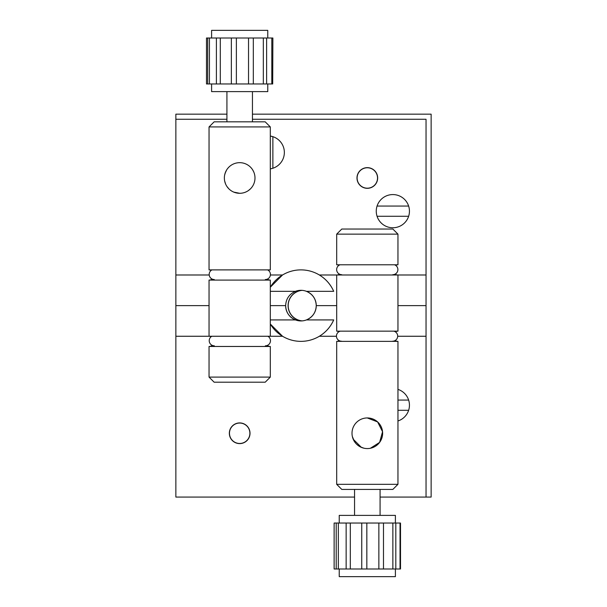 <?xml version="1.0" encoding="UTF-8"?>
<svg xmlns="http://www.w3.org/2000/svg" width="607" height="607" viewBox="0 0 607 607"><rect width="100%" height="100%" fill="white"/><g stroke="black" fill="none" stroke-linecap="round" stroke-linejoin="round"><path stroke-width="0.91" d="M302.225 290.358A15.319 15.319 0 0 0 288.181 305.625A15.319 15.319 0 0 0 302.225 320.883A15.319 15.319 0 0 1 288.181 305.625A15.319 15.319 0 0 1 302.225 290.358M284.357 152.456A16.594 16.594 0 0 0 270.312 136.059L272.869 136.666L272.869 168.245A16.594 16.594 0 0 0 284.357 152.456A16.594 16.594 0 0 1 270.312 168.852L271.367 168.647M380.081 497.08L431.137 497.08L431.137 114.162L252.444 114.162M226.919 114.162L175.863 114.162L175.863 497.08L354.556 497.08M301.451 290.313A15.448 15.448 0 0 0 301.451 320.928M397.957 420.97A16.594 16.594 0 0 0 409.444 405.18C408.572 411.766 408.572 411.766 409.444 405.18A16.594 16.594 0 0 0 397.957 389.391M356.984 177.98A10.342 10.342 0 0 0 367.318 188.322A10.342 10.342 0 0 0 377.66 177.98A10.342 10.342 0 0 0 367.318 167.646A10.342 10.342 0 0 0 356.984 177.98M357.106 177.98A10.213 10.213 0 0 0 367.318 188.193A10.213 10.213 0 0 0 377.531 177.98A10.213 10.213 0 0 0 367.318 167.775A10.213 10.213 0 0 0 357.106 177.98M409.444 211.168C408.572 217.754 408.572 217.754 409.444 211.168A16.594 16.594 0 0 0 392.85 194.574A16.594 16.594 0 0 0 376.257 211.168A16.594 16.594 0 0 0 392.85 227.762A16.594 16.594 0 0 0 409.444 211.168M376.257 211.168C377.122 217.754 377.122 217.754 376.257 211.168L376.257 210.94M336.43 336.255L319.358 336.255A35.737 35.737 0 0 0 333.706 319.919L306.444 319.919C312.635 317.158 315.913 312.393 316.262 305.625C315.913 298.856 312.635 294.092 306.444 291.33L333.706 291.33A35.737 35.737 0 0 0 319.358 274.986C325.83 278.947 330.61 284.395 333.706 291.33M336.688 305.625L316.262 305.625A15.319 15.319 0 0 1 295.45 319.919L270.312 319.919M270.312 291.33L295.45 291.33C289.258 294.092 285.988 298.856 285.631 305.625C285.988 312.393 289.258 317.158 295.45 319.919A15.319 15.319 0 0 1 285.631 305.625L270.312 305.625M229.469 433.261A10.213 10.213 0 0 0 239.682 443.474A10.213 10.213 0 0 0 249.894 433.261A10.213 10.213 0 0 0 239.682 423.049A10.213 10.213 0 0 0 229.469 433.261M229.34 433.261A10.342 10.342 0 0 0 239.682 443.603A10.342 10.342 0 0 0 250.016 433.261A10.342 10.342 0 0 0 239.682 422.927A10.342 10.342 0 0 0 229.34 433.261M339.472 274.159A5.106 5.106 0 0 1 336.688 274.986L319.358 274.986A35.737 35.737 0 0 0 270.312 287.217L282.536 274.986L270.411 274.986M395.119 274.129A5.106 5.106 0 0 0 397.957 274.986L397.957 331.149L336.688 331.149L336.688 274.986L426.038 274.986L426.038 119.268L252.444 119.268M226.919 119.268L175.863 119.268M333.706 319.919C330.61 326.847 325.83 332.295 319.358 336.255A35.737 35.737 0 0 1 282.536 336.255L270.312 324.032A35.737 35.737 0 0 0 282.536 336.255L270.312 336.255A5.106 5.106 0 0 0 268.431 336.619M211.145 336.703A5.106 5.106 0 0 0 209.043 336.255L209.043 280.093L270.312 280.093L270.312 336.255L175.863 336.255M209.043 305.625L175.863 305.625M295.45 291.33A15.319 15.319 0 0 1 316.262 305.625M209.203 274.986L175.863 274.986M270.312 136.059L271.701 136.34M426.038 274.986L426.038 305.625L397.957 305.625M426.038 305.625L426.038 336.255L397.699 336.255M426.038 497.08L426.038 336.255M409.444 405.18C408.572 398.594 408.572 398.594 409.444 405.18M339.245 340.679A5.106 5.106 0 0 1 336.688 341.362L397.957 341.362A5.106 5.106 0 0 1 395.157 340.527M338.949 265.305A5.106 5.106 0 0 0 336.688 264.781L397.957 264.781A5.106 5.106 0 0 0 395.627 265.342M338.979 331.695A5.106 5.106 0 0 0 336.688 331.149M395.385 331.847A5.106 5.106 0 0 1 397.957 331.149M352.356 436.516L354.405 441.501M356.499 444.104L358.509 445.788M360.027 446.729L363.889 448.194M370.361 448.277L373.244 447.389M375.877 445.97L378.153 444.089M379.678 442.306L381.431 439.225M381.454 439.164L382.334 436.296M397.957 341.362L397.957 484.318L392.85 489.424L341.794 489.424L336.688 484.318L397.957 484.318M336.688 341.362L336.688 484.318M397.957 234.143L336.688 234.143L341.794 229.036L392.85 229.036L397.957 234.143L397.957 264.781M336.688 234.143L336.688 264.781M361.393 447.389L353.198 439.195M367.281 417.95L377.607 421.918L382.554 431.706L379.618 442.389L370.384 448.269M374.709 419.847L373.297 419.156M373.244 419.134L371.014 418.398M359.443 446.395A15.319 15.319 0 0 1 354.185 425.386A15.319 15.319 0 0 1 375.202 420.127A15.319 15.319 0 0 1 380.452 441.145A15.319 15.319 0 0 1 359.443 446.395M339.237 568.994L339.237 576.65L395.4 576.65L395.4 568.994M400.506 523.044L400.506 568.994L400.036 568.994L400.036 523.044L400.506 523.044L400.506 568.994M334.138 568.994L336.202 568.994L336.202 523.044L338.342 523.044L338.342 568.994L346.142 568.994L346.142 523.044L350.307 523.044L350.307 568.994L361.749 568.994L361.749 523.044L366.833 523.044L366.833 568.994L378.859 568.994L378.859 523.044L383.487 523.044L383.487 568.994L392.866 568.994L392.866 523.044L395.817 523.044L395.817 568.994L400.036 568.994M392.866 568.994L395.817 568.994M339.237 523.044L339.237 515.381L395.4 515.381L395.4 523.044M334.138 523.044L336.202 523.044M336.202 568.994L338.342 568.994M338.342 523.044L346.142 523.044M346.142 568.994L350.307 568.994M350.307 523.044L361.749 523.044M361.749 568.994L366.833 568.994M366.833 523.044L378.859 523.044M378.859 568.994L383.487 568.994M383.487 523.044L392.866 523.044M395.817 523.044L400.036 523.044M226.586 170.036A15.319 15.319 0 0 1 247.626 164.892A15.319 15.319 0 0 1 252.77 185.932A15.319 15.319 0 0 1 231.73 191.076A15.319 15.319 0 0 1 226.586 170.036L225.091 173.329M229.006 167.001L227.837 168.268M268.317 270.29A5.106 5.106 0 0 1 270.312 269.887L209.043 269.887A5.106 5.106 0 0 1 211.198 270.358M267.255 345.451A5.106 5.106 0 0 0 270.312 346.468L209.043 346.468A5.106 5.106 0 0 0 212.222 345.36M267.33 279.137A5.106 5.106 0 0 0 270.312 280.093M212.124 279.061A5.106 5.106 0 0 1 209.043 280.093M253.809 172.062L252.595 169.74M246.973 164.512L248.233 165.271M224.878 181.91L225.546 183.883M248.263 190.674L250.524 188.8M209.043 269.887L209.043 126.924L214.15 121.825L265.206 121.825L270.312 126.924L209.043 126.924M270.312 269.887L270.312 126.924M209.043 377.099L270.312 377.099L265.206 382.205L214.15 382.205L209.043 377.099L209.043 346.468M270.312 377.099L270.312 346.468M239.719 193.299L233.786 192.123M228.854 188.823L226.98 186.546M225.561 183.921L224.673 181.053M224.658 174.983L225.538 172.092M267.763 38.006L267.763 30.35L211.6 30.35L211.6 38.006M207.693 83.956L207.693 38.006L206.494 38.006L206.494 83.956L209.43 83.956L209.43 38.006L207.693 38.006M267.763 83.956L267.763 91.619L211.6 91.619L211.6 83.956M272.869 38.006L272.702 83.956L272.869 38.006M272.702 38.006L271.807 38.006L271.807 83.956L272.702 83.956M271.807 38.006L266.625 38.006L266.625 83.956L271.807 83.956M266.625 38.006L263.332 38.006L263.332 83.956L266.625 83.956M263.332 38.006L253.324 38.006L253.324 83.956L263.332 83.956M253.324 38.006L248.529 38.006L248.529 83.956L253.324 83.956M248.529 38.006L236.373 38.006L236.373 83.956L248.529 83.956M236.373 38.006L231.35 38.006L231.35 83.956L236.373 83.956M231.35 38.006L220.303 38.006L220.303 83.956L231.35 83.956M220.303 38.006L216.403 38.006L216.403 83.956L220.303 83.956M216.403 38.006L209.43 38.006M216.403 83.956L209.43 83.956M392.592 341.217A5.106 5.106 0 0 0 393.784 331.149M341.536 341.217A5.106 5.106 0 0 1 340.345 331.149M392.79 274.69A5.106 5.106 0 0 0 394.512 264.781M341.733 274.69A5.106 5.106 0 0 1 340.019 264.781M265.373 345.808A5.106 5.106 0 0 0 267.877 336.255M214.317 345.808A5.106 5.106 0 0 1 211.813 336.255M265.335 279.539A5.106 5.106 0 0 0 267.649 269.887M214.279 279.539A5.106 5.106 0 0 1 211.964 269.887M354.556 489.424L354.556 515.381M380.081 489.424L380.081 515.381M334.131 523.044L334.131 568.994M252.444 121.825L252.444 91.619M226.919 121.825L226.919 91.619M408.64 206.061L377.061 206.061M408.64 216.274L377.061 216.274M408.64 400.074L397.957 400.074M408.64 410.286L397.957 410.286"/></g></svg>
